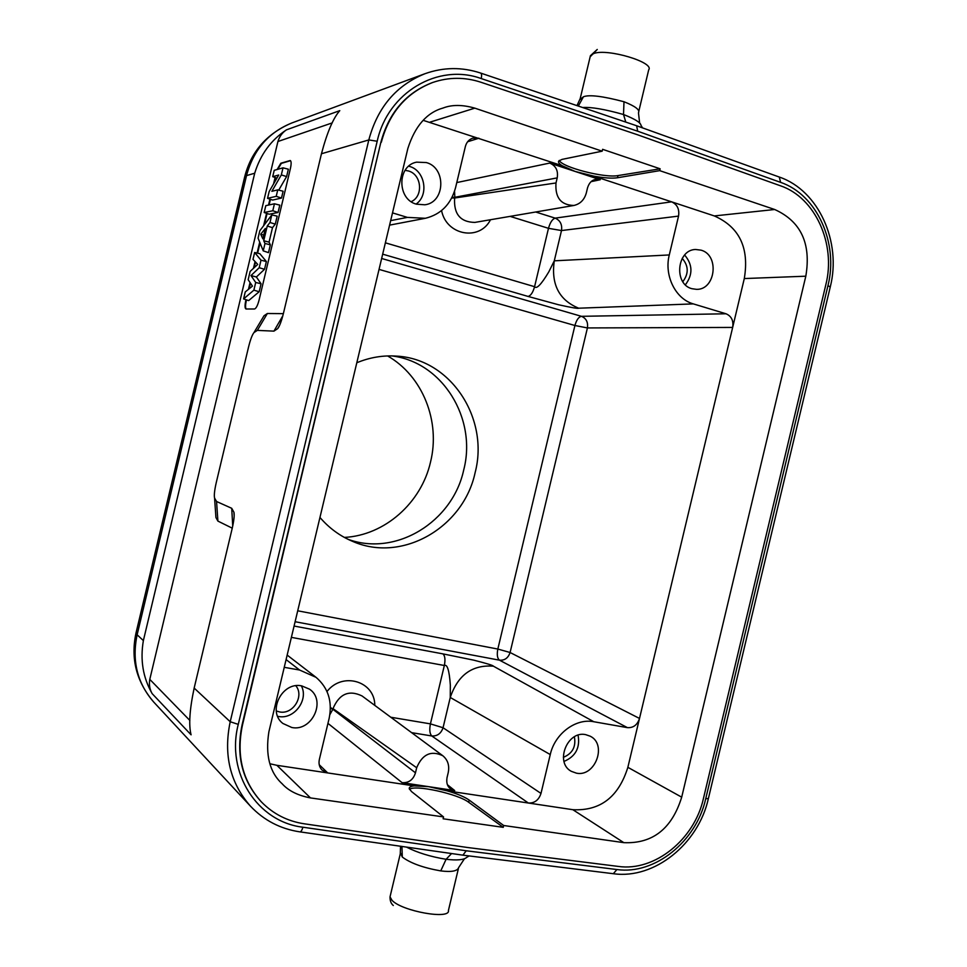<?xml version="1.0" encoding="UTF-8"?>
<svg xmlns="http://www.w3.org/2000/svg" width="967" height="967" viewBox="0 0 967 967"><rect width="100%" height="100%" fill="white"/><g stroke="black" fill="none" stroke-linecap="round" stroke-linejoin="round"><path stroke-width="1.45" d="M409.476 789.362C414.734 784.406 458.007 793.871 468.693 802.284L503.251 827.341L503.686 825.504L623.848 842.656C652.628 843.901 671.908 828.743 681.699 797.171L805.813 276.199L744.3 278.556C749.425 247.903 739.417 227.027 714.299 215.931L593.678 176.103L575.16 171.461L561.948 165.635C559.035 163.701 557.971 162.166 558.745 161.018L562.105 159.374L602.163 151.19L474.821 108.147C462.589 104.641 452.06 104.581 443.237 107.966C426.87 112.51 415.073 126 407.869 148.41L268.886 731.789C265.212 755.046 269.66 772.403 282.219 783.85C288.565 790.849 297.993 795.539 310.492 797.92L443.563 816.922L411.495 791.55L409.246 788.576C409.065 787.198 410.709 786.304 414.178 785.905L428.599 786.654L402.103 782.666C408.799 783.052 413.26 779.777 415.472 772.826L416.68 767.75C422.374 754.187 431.089 750.187 442.826 755.747C447.83 759.917 449.631 765.55 448.217 772.645L447.02 777.673C446.234 782.714 447.31 786.364 450.271 788.601L454.72 790.583L428.599 786.654L447.213 790.861L572.839 809.693C600.277 811.12 618.614 796.989 627.861 767.327L732.66 327.426C733.675 320.681 731.463 316.124 726.024 313.779L693.339 303.892L578.677 308.207C578.157 308.775 571.4 307.615 558.43 304.726L528.067 296.434C530.774 295.733 532.95 292.481 534.582 286.691L548.482 228.321L510.105 216.378M561.948 165.635L423.268 120.367M805.813 276.199C811.313 243.599 800.93 221.37 774.688 209.501L659.699 170.639L617.478 177.759C612.014 178.569 604.073 178.025 593.678 176.103M503.686 825.504L469.213 800.108C464.704 796.917 457.367 793.834 447.213 790.861M659.699 170.639L660.135 168.802L617.986 175.583C604.665 178.279 561.767 167.218 559.313 160.413M432.297 82.618L432.805 82.449C448.748 77.034 464.776 76.961 480.865 82.231L637.422 134.727L780.442 185.785C815.374 197.498 836.225 244.24 825.83 284.733L703.42 798.573C694.439 839.404 654.744 871.726 618.3 866.42L467.617 847.515L304.206 823.787C287.465 821.237 273.19 813.948 261.404 801.921C242.487 780.973 236.153 755.432 242.415 725.298L380.841 142.415C388.843 112.704 405.995 92.784 432.297 82.618L432.551 82.533M432.805 82.449C406.478 92.614 389.314 112.559 381.312 142.282M503.251 827.341L443.128 818.795L443.563 816.922M660.135 168.802L602.61 149.317L602.163 151.19M261.211 801.728L261.03 801.534C242.125 780.611 235.803 755.082 242.064 724.972L380.841 142.415M462.879 855.166L466.251 850.779L302.864 827.208C257.476 821.89 225.698 772.887 238.269 724.368L377.19 141.242C387.852 92.252 438.305 62.843 481.215 78.569L637.676 131.198L780.611 182.376C817.067 194.645 838.788 243.418 827.957 285.652L705.729 798.706C696.361 841.29 654.973 875.038 616.91 869.538L466.251 850.779M291.889 122.954C268.548 132.334 253.427 149.885 246.525 175.607L137.133 634.775C131.693 660.848 137.278 683.331 153.886 702.235L250.477 806.188C230.073 782.919 223.317 754.78 230.206 721.745L368.814 139.937C377.553 107.349 396.277 85.277 424.984 73.71L291.877 122.954M244.578 177.263L246.525 175.607L254.708 173.214C260.486 154.43 271.074 139.973 286.462 129.844L339.792 110.637C333.204 118.107 327.088 132.479 321.455 153.753L368.814 139.937L377.19 141.242M234.135 515.725L233.941 512.244C234.558 515.145 233.978 520.524 232.201 528.381L194.162 688.069C189.592 709.597 188.577 725.19 191.091 734.823L152.145 693.629C149.692 689.362 148.894 684.6 149.788 679.378L277.928 141.508C279.487 136.432 282.34 132.552 286.462 129.844M283.367 313.646L267.363 313.501L264.003 315.762L262.553 318.203M215.738 514.722L215.931 517.55L217.901 521.092L232.249 528.175M245.981 299.71L245.799 300.483C244.748 305.415 244.796 308.255 245.969 308.993L254.49 309.005C256.098 308.485 257.621 305.56 259.035 300.229L290.402 168.548C291.43 163.822 291.357 161.151 290.209 160.522L280.841 163.23L277.142 169.491M275.099 177.505L273.552 183.972M269.938 199.154L268.524 205.064M266.566 213.308L263.604 225.758M259.7 242.149L257.089 253.064M255.07 261.574L253.451 268.342M250.066 282.569L248.446 289.338M233.941 512.244L231.717 508.304L216.56 501.498L214.565 498.029C213.973 495.322 214.529 490.172 216.257 482.593L248.531 347.117C250.405 339.562 252.23 334.715 253.983 332.575L257.331 330.388L273.927 331.137L277.686 328.623C279.548 326.314 281.457 321.249 283.416 313.441L321.455 153.753M254.708 173.214L143.37 640.601C140.058 659.977 142.983 677.649 152.145 693.629M480.756 73.105L636.637 125.758L637.676 131.198M642.596 127.898L640.988 125.396C640.795 122.652 634.981 119.026 623.522 114.517L625.794 122.096M639.671 123.268L638.462 112.764C640.142 109.924 635.319 106.249 623.993 101.74L623.522 114.517C604.75 109.235 591.127 106.902 582.654 107.518M623.993 101.74C602.731 96.144 589.217 94.488 583.439 96.773L578.314 106.056M583.439 96.773L579.946 99.613M246.488 299.867L246.319 300.616C245.34 305.089 245.316 307.881 246.234 309.005M275.607 177.674L274.495 182.352M270.446 199.323L269.104 204.944M267.073 213.489L264.402 224.695M260.038 243.007L257.621 253.185M255.506 262.045L254.164 267.702M250.477 283.174L249.135 288.795M290.511 160.679L281.349 163.387L277.771 169.322M243.587 298.924L248.664 300.58L259.168 291.732L261.066 283.766L256.376 276.997L264.511 269.31L266.372 261.525L259.833 253.705L254.647 252.484L253.003 259.361L257.718 264.414L250.139 271.413L248.156 279.717L252.447 286.123L245.255 291.925L243.587 298.924L253.874 290.16L255.699 282.473L250.997 275.571L259.216 267.714L261.005 260.196L254.647 252.484M263.229 250.864L268.488 252.641L270.337 244.844L269.056 242.125L272.501 227.644L275.269 224.139L277.178 216.149L271.8 214.928L259.833 230.738L258.068 238.136L263.229 250.864L264.994 243.479L263.725 240.759L267.243 226.024L269.986 222.495L271.8 214.928M264.172 212.51L269.237 214.215L278.049 212.474L279.801 205.137L274.447 203.783L265.804 205.657L264.172 212.51L272.791 210.758L274.447 203.783M267.545 198.332L272.609 200.06L281.482 198.066L283.113 191.236L277.759 189.87L271.872 191.309L281.324 174.906L283.017 167.823L274.217 170.337L272.706 176.671L278.726 175.027L269.152 191.587L267.545 198.332L276.224 196.325L277.759 189.87M278.726 190.124L286.607 176.574L288.359 169.213L283.017 167.823M259.168 291.732L253.874 290.16M261.066 283.766L255.699 282.473M266.372 261.525L261.005 260.196M264.511 269.31L259.216 267.714M256.376 276.997L250.997 275.571M265.357 228.43L262.867 238.873L260.727 234.244L265.357 228.43M275.269 224.139L269.986 222.495M272.501 227.644L267.243 226.024M269.056 242.125L263.725 240.759M270.337 244.844L264.994 243.479M263.773 235.078L260.727 234.244M278.049 212.474L272.791 210.758M281.482 198.066L276.224 196.325M276.925 178.133L272.706 176.671M286.607 176.574L281.324 174.906M344.373 537.422C384.83 535.331 421.286 502.852 430.52 462.057C440.674 421.467 422.772 376.042 387.61 355.941M348.084 539.332C396.192 556.847 452.629 521.769 463.713 469.962C477.178 418.723 442.62 361.972 391.78 355.904M356.799 362.758C369.89 357.331 383.295 355.131 397.002 356.146C450.997 359.108 489.435 418.651 475.111 472.682C463.531 527.366 402.381 563.169 352.846 541.472C340.154 536.202 329.191 528.2 319.956 517.454M379.04 269.406L574.918 325.504L587.416 327.934L510.092 652.507C508.219 657.995 504.689 660.558 499.504 660.183L295.104 621.721M381.651 258.479L581.433 316.318C578.653 316.922 576.477 319.992 574.918 325.504L497.836 649.05L510.092 652.507L639.501 718.445C637.374 724.936 633.349 727.994 627.426 727.643L593.798 721.733C575.776 718.07 554.828 733.687 550.259 754.562L541 793.423C538.8 800.06 534.594 803.263 528.381 803.033L431.79 735.972C429.723 733.82 429.263 729.783 430.424 723.872L444.337 665.501C447.31 663.978 449.317 670.53 450.344 685.156L450.259 697.473C457.862 675.014 472.247 664.583 493.4 666.178C493.182 665.441 486.643 663.435 473.757 660.159L442.91 653.873C445.013 655.723 445.485 659.591 444.337 665.501L291.381 637.374M392.505 212.885L407.409 217.394L425.395 218.288C440.928 214.42 450.985 204.23 455.554 187.719L465.381 146.464C466.505 142.306 468.91 139.55 472.621 138.196L478.931 138.221L467.653 141.738M426.387 162.565L416.608 162.154C396.99 165.647 396.941 199.347 416.475 204.194L424.864 204.786C445.171 202.526 446.476 167.907 426.387 162.565M269.998 763.773L276.876 765.308L310.492 797.92M276.876 765.308L327.716 772.935L322.084 770.107C319.376 767.23 318.469 763.688 319.352 759.47L329.179 718.203C332.527 701.413 328.151 687.791 316.04 677.335L299.577 670.022L284.25 667.327M301.716 685.881C282.098 681.409 266.94 711.507 282.884 723.461L291.804 727.51C312.136 731.801 326.58 700.313 309.464 689.145L301.716 685.881M585.664 734.642C567.254 730.387 554.575 762.673 571.292 771.315L576.477 773.177C595.285 777.19 607.409 744.227 590.124 736.165L585.664 734.642M744.3 278.556L732.66 327.426L587.416 327.934C588.214 322.192 586.22 318.312 581.433 316.318L726.024 313.779M669.285 254.95L554.284 260.824L561.501 230.557C562.335 224.525 560.219 220.379 555.155 218.131L671.606 201.837C677.263 204.424 679.571 209.174 678.544 216.1L669.285 254.95C663.954 275.643 675.595 299.033 693.339 303.892M701.075 250.163L695.599 249.486C676.791 249.667 673.564 284.189 691.901 288.698L696.566 289.351C715.628 289.955 719.678 255.058 701.075 250.163M277.674 716.305L278.52 716.474C294.173 719.726 308.944 699.77 301.329 685.821M416.1 204.073C429.191 195.056 424.997 170.591 409.561 166.433L408.727 166.191M411.193 201.656C423.631 196.361 421.733 174.459 408.485 170.978L405.088 170.337M276.284 710.963L279.608 711.93C293.013 714.794 304.581 696.107 295.854 685.772M564.003 761.416C575.583 756.508 580.273 747.769 578.085 735.186M563.35 757.342C572.488 753.547 576.163 746.693 574.386 736.806M685.385 284.794C693.013 274.555 692.759 264.632 684.636 255.034M682.811 281.687C688.855 273.649 688.661 265.889 682.218 258.382M556.001 182.956L557.21 177.88C558.37 170.675 555.868 165.744 549.715 163.072L600.253 179.729L595.382 179.487C591.731 180.164 589.121 182.92 587.549 187.779L586.353 192.82C584.406 199.782 580.26 203.989 573.914 205.463C560.933 205.137 554.961 197.631 556.001 182.956L454.647 198.005C453.583 213.985 460.316 222.12 474.833 222.41L573.914 205.463M319.231 764.716L327.716 772.935L414.178 785.905M535.67 212.003L555.155 218.131C552.338 219.122 550.114 222.519 548.482 228.321L561.501 230.557L678.544 216.1M385.374 242.826L534.582 286.691C536.552 289.387 541.29 284.443 548.809 271.86L554.284 260.824C550.948 284.298 559.071 300.096 578.677 308.207M297.715 610.793L497.836 649.05C496.748 654.671 497.304 658.382 499.504 660.183L627.426 727.643M329.88 714.613L332.829 709.343L330.4 708.122M411.628 732.66L431.79 735.972C437.326 736.25 441.085 733.506 443.055 727.74L430.424 723.872L390.789 717.236M452.097 197.268L454.816 197.292L454.647 198.005L451.746 197.969M406.454 847.092C417.393 852.676 430.605 856.738 446.089 859.288C457.004 860.545 463.834 859.941 466.59 857.451L469.152 855.94M451.565 853.547L446.089 859.288L440.747 870.904C451.529 872.222 457.488 871.122 458.636 867.592L464.45 858.756M400.483 852.942L402.308 857.052L401.946 846.451M402.308 857.052C410.516 863.205 423.328 867.822 440.747 870.904M430.11 122.108L474.821 108.147M774.688 209.501L714.299 215.931M468.693 802.284L469.213 800.108M617.478 177.759L617.986 175.583M250.477 806.188C263.967 820.367 280.394 828.912 299.782 831.85C300.967 831.934 301.994 830.387 302.864 827.208M463.133 855.191L613.32 873.709L616.91 869.538M827.957 285.652L830.254 287.006L708.388 798.524L705.729 798.706M143.37 640.601L137.133 634.775L136.154 632.418M277.928 141.508L332.213 122.906M189.858 720.451L149.788 679.378M194.162 688.069L230.206 721.745L238.269 724.368M424.984 73.71C443.406 67.146 461.936 66.916 480.551 73.033C481.651 73.492 481.868 75.329 481.215 78.569M648.688 69.854C654.84 62.372 607.457 48.193 593.75 53.511L590.414 55.711L590.148 56.835L597.255 49.45L590.414 55.711L593.75 53.511C607.457 48.193 654.84 62.372 648.688 69.854L638.728 111.628M636.927 125.867L779.281 177.046L780.611 182.376M232.733 526.048L231.717 508.304M216.56 501.498L217.901 521.092M267.363 313.501L257.331 330.388M273.927 331.137L282.835 315.762M591.163 181.639L600.253 179.729M549.715 163.072L456.787 182.57M454.72 790.583L447.479 784.781M327.946 723.364L402.103 782.666M441.568 210.564C446.331 235.489 479.717 241.399 490.499 219.727M374.797 705.39C374.942 681.191 342.487 671.412 326.991 691.526M382.678 254.164L528.067 296.434M407.409 217.394L390.668 220.621M299.577 670.022L286.087 659.579M593.798 721.733L493.4 666.178M442.91 653.873L294.077 626.048M330.388 707.348L415.472 772.826M442.826 755.747L362.021 695.938C348.93 689.652 339.26 693.883 332.999 708.63L416.68 767.75M550.259 754.562L450.259 697.473L443.055 727.74L541 793.423M557.21 177.88L454.816 197.292L454.563 191.248M623.848 842.656L572.839 809.693M681.699 797.171L627.861 767.327M400.459 853.087L390.027 896.844C389.931 900.761 391.031 903.649 393.315 905.511C391.031 903.649 389.931 900.761 390.027 896.844L392.01 900.313C401.849 911.24 450.537 919.943 448.422 910.491C450.537 919.943 401.849 911.24 392.01 900.313L390.027 896.844L400.265 853.909L400.543 846.246M442.366 108.256L443.237 107.978M462.867 855.154L299.988 831.874M708.352 798.706C698.367 843.732 654.683 879.414 613.61 873.745M291.708 123.014C266.844 133.567 251.178 151.481 244.711 176.743L136.021 632.938C130.485 658.672 136.407 681.747 153.789 702.127M579.995 99.468L590.414 55.711L580.188 98.658L576.985 105.608M779.571 177.142C818.783 190.596 841.677 242.149 830.29 286.836M214.565 498.029L215.931 517.55M253.983 332.575L264.003 315.762M279.439 325.601L277.686 328.623M315.447 676.876L287.163 655.082M424.67 218.421L389.592 225.13M281.578 783.197L282.219 783.838M448.422 910.491L458.37 868.717"/></g></svg>
